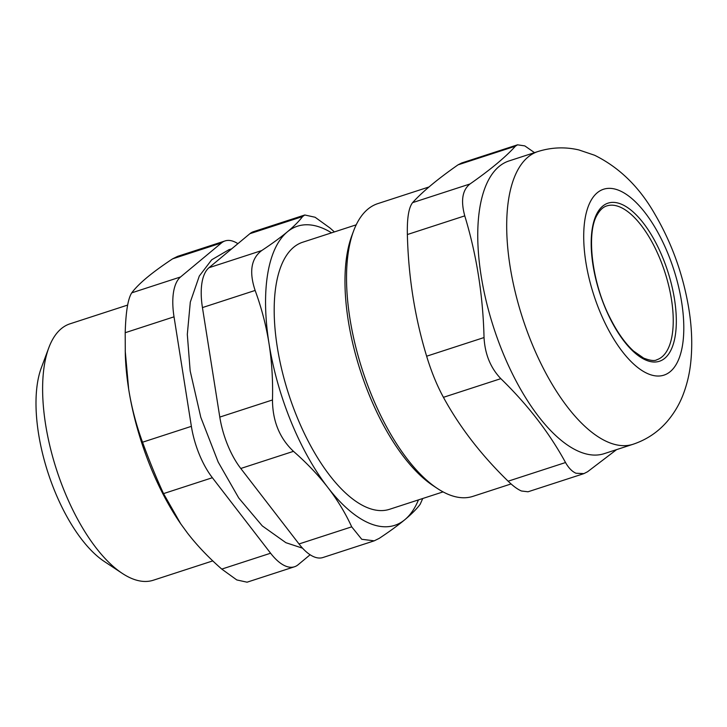 <?xml version="1.0" encoding="UTF-8"?>
<svg xmlns="http://www.w3.org/2000/svg" width="727" height="727" viewBox="0 0 727 727"><rect width="100%" height="100%" fill="white"/><g stroke="black" fill="none" stroke-linecap="round" stroke-linejoin="round"><path stroke-width="1.09" d="M304.804 214.983L253.496 231.677A56.17 24.118 72 0 0 249.879 233.703L302.568 216.564L304.804 214.992L315.091 217.246L330.103 228.078L334.384 231.922M299.015 543.969A56.17 24.118 72 0 0 322.933 557.518L374.241 540.833L361.746 539.289L351.704 526.839L299.015 543.969L240.782 468.479L293.472 451.34C306.621 462.835 318.062 474.849 327.786 487.399C337.437 499.967 345.416 513.117 351.704 526.839M293.472 451.34C279.595 438.217 272.598 421.087 272.48 399.959L219.79 417.089A56.17 24.118 72 0 0 240.782 468.479M219.79 417.089L202.442 307.585L255.132 290.446C248.952 271.816 251.133 258.53 261.675 250.579L208.985 267.718A56.17 24.118 72 0 0 202.442 307.585M208.985 267.718L249.879 233.703M671.466 299.424A80.879 34.732 -108 0 1 656.835 359.756C654.663 361.165 650.265 360.628 643.668 358.12L633.499 351.014C625.038 343.271 617.187 332.157 609.935 317.663C591.542 281.931 586.253 232.513 597.194 214.838C600.002 209.921 603.21 206.95 606.8 205.923A80.879 34.732 -108 0 1 671.466 299.424M500.83 378.658C490.543 367.898 484.945 354.194 484.037 337.546L426.64 356.212C431.32 371.633 436.918 385.337 443.434 397.324L500.83 378.658C527.784 404.866 549.348 432.819 565.533 462.536L508.137 481.201C513.144 486.081 517.588 489.353 521.459 490.998L528.029 491.779L583.899 473.622M426.64 356.212C414.826 317.408 408.401 276.851 407.365 234.539L464.762 215.864C476.576 254.677 482.992 295.235 484.037 337.546M464.762 215.864C460.627 200.67 462.372 190.038 469.996 183.976L412.6 202.642C408.747 207.486 407.002 218.109 407.365 234.539M412.6 202.642C422.36 191.792 437.5 179.196 458.028 164.847L515.425 146.172L517.569 144.818L524.812 145.9L534.518 152.652M517.56 144.809L461.69 162.975L458.028 164.847M508.137 481.201C481.183 454.993 459.618 427.031 443.434 397.324M616.569 449.64L587.561 471.75L583.899 473.613L576.029 473.25C572.149 471.605 568.65 468.034 565.533 462.536M515.425 146.172C505.665 157.023 490.525 169.618 469.996 183.976M429.03 186.957L377.749 203.642A153.897 66.075 72 0 0 353.604 230.95L351.832 235.684A149.408 64.149 72 0 0 360.492 371.088A149.408 64.149 72 0 0 433.147 485.681L437.354 488.462A153.897 66.075 72 0 0 448.214 494.351A153.897 66.075 72 0 0 472.959 496.35L511.072 483.946M353.604 230.95A153.897 66.075 72 0 0 362.509 370.434A153.897 66.075 72 0 0 437.354 488.462M537.907 151.543L508.964 160.958A153.897 66.075 72 0 0 486.327 301.66A153.897 66.075 72 0 0 579.428 451.676A153.897 66.075 72 0 0 604.164 453.666L633.108 444.252C646.73 439.653 658.135 432.002 667.331 421.278C674.238 413.118 679.563 404.103 683.28 394.234C686.997 384.41 689.46 374.096 690.65 363.291C692.531 346.143 691.95 328.095 688.896 309.157C683.28 275.024 671.966 243.418 654.972 214.338C639.551 187.202 619.431 167.501 594.613 155.251L578.892 149.944C565.206 146.745 551.548 147.272 537.907 151.543A153.897 66.075 72 0 0 515.27 292.245A153.897 66.075 72 0 0 608.372 442.261A153.897 66.075 72 0 0 633.108 444.252M225.079 240.919L177.633 256.349L172.626 258.821L221.462 242.945A56.17 24.118 -108 0 1 225.079 240.919A56.17 24.118 -108 0 1 237.883 243.672M221.462 242.945L180.569 276.96L131.741 292.845C127.979 298.588 125.798 311.874 125.198 332.712L174.026 316.827A56.17 24.118 -108 0 1 180.569 276.96M174.026 316.827L191.374 426.34L142.537 442.216C149.444 461.145 156.441 478.275 163.539 493.606L212.366 477.721A56.17 24.118 -108 0 1 191.374 426.34M212.366 477.721L270.598 553.22L221.771 569.096L236.784 579.937L247.062 582.191L294.517 566.76A56.17 24.118 -108 0 1 270.598 553.22M310.12 554.765L298.134 564.734A56.17 24.118 -108 0 1 294.517 566.76M180.605 523.631A157.268 67.529 -108 0 1 180.487 523.467A157.268 67.529 -108 0 1 128.67 389.154A157.268 67.529 -108 0 1 125.289 353.749L125.198 332.712M131.741 292.845C135.186 288.228 140.275 283.121 146.981 277.523C153.733 271.916 162.285 265.682 172.626 258.821M142.537 442.216C136.167 424.868 131.551 407.184 128.67 389.154L125.208 350.787M221.771 569.096C208.504 557.491 197.062 545.468 187.457 533.045L180.705 523.776L163.539 493.606M356.203 224.825L302.668 242.236A140.42 60.296 72 0 0 282.012 370.616A140.42 60.296 72 0 0 366.962 507.482A140.42 60.296 72 0 0 389.536 509.3L443.07 491.888M212.784 560.89L153.352 580.219A134.804 57.878 -108 0 1 131.687 578.474A134.804 57.878 -108 0 1 122.172 573.312A134.804 57.878 -108 0 1 56.615 469.924A134.804 57.878 -108 0 1 48.809 347.751A134.804 57.878 -108 0 1 69.965 323.833L127.625 305.076M48.809 347.751L41.312 367.862A115.702 49.681 72 0 0 48.009 472.723A115.702 49.681 72 0 0 104.279 561.462L122.172 573.312M302.568 216.564C299.17 221.126 294.081 226.233 287.319 231.877C280.477 237.547 271.934 243.781 261.675 250.579M422.741 498.504L420.133 504.338C416.735 508.9 411.655 514.007 404.884 519.66A157.268 67.529 72 0 0 418.452 499.894M255.132 290.446C261.456 307.612 266.082 325.305 269.008 343.507A157.268 67.529 72 0 0 327.786 487.399A157.268 67.529 72 0 0 404.884 519.66C398.051 525.33 389.499 531.564 379.24 538.353L374.241 540.824M331.585 232.831A157.268 67.529 72 0 0 287.319 231.877A157.268 67.529 72 0 0 269.008 343.507C271.853 361.737 273.016 380.557 272.48 399.959M674.502 299.26A83.132 35.696 72 0 0 602.674 206.159A83.132 35.696 72 0 0 624.066 341.217A83.132 35.696 72 0 0 674.502 299.26M681.662 302.259A97.736 41.966 72 0 0 597.221 192.791A97.736 41.966 72 0 0 622.367 351.577A97.736 41.966 72 0 0 681.662 302.259M302.559 548.185L285.902 542.696L262.293 525.912L238.756 498.004L218.182 462.054L200.788 417.289L190.165 370.897L187.312 334.393L190.31 302.068L199.298 276.051L211.684 259.803L229.014 249.652L231.595 248.907"/></g></svg>
